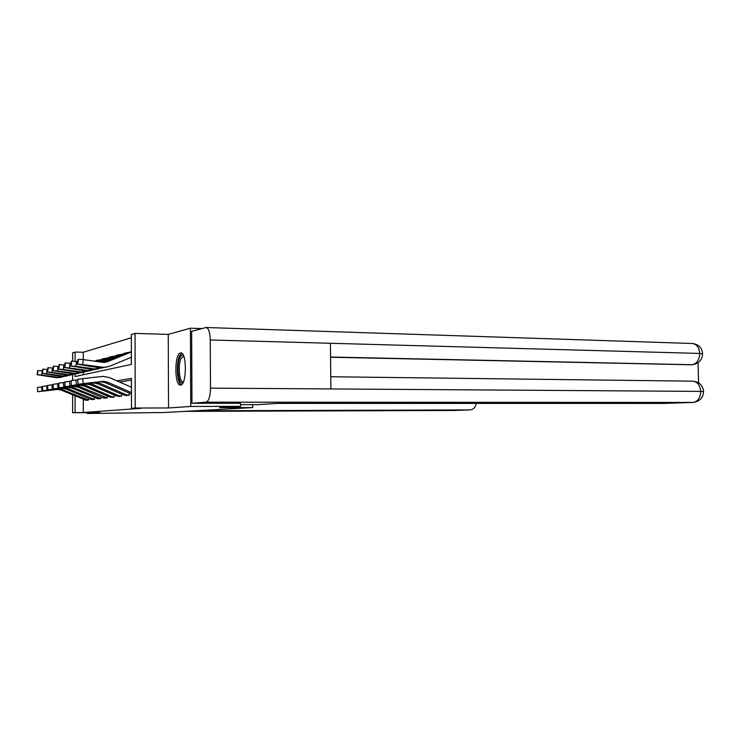 <?xml version="1.0" encoding="UTF-8"?>
<svg xmlns="http://www.w3.org/2000/svg" width="741" height="741" viewBox="0 0 741 741"><rect width="100%" height="100%" fill="white"/><g stroke="black" fill="none" stroke-linecap="round" stroke-linejoin="round"><path stroke-width="1.11" d="M180.489 352.966C174.274 353.614 174.367 386.441 180.591 385.07L180.619 385.07C186.862 385.135 186.964 351.623 180.721 352.938L180.489 352.966M75.091 374.168L75.091 376.539L131.389 364.405L131.333 334.571L135.057 333.404L135.214 408.022L131.481 408.31L131.416 378.355L116.837 380.846M201.913 328.578L190.409 328.207L168.253 334.386L135.057 333.404M72.646 361.108L72.655 352.827L75.1 352.068L75.1 361.293M131.333 337.785L83.298 352.234L75.1 352.068M240.529 403.261L240.547 406.383L190.761 406.448L190.409 328.207M87.206 412.663L87.206 413.497L100.109 412.617L72.627 412.718L72.637 395.027M240.547 406.383L219.605 407.643L252.764 407.587L164.363 412.505L87.206 413.497M252.764 407.587L252.737 404.66M83.298 352.234L83.298 359.617M83.298 372.38L83.298 374.77M100.674 359.663L95.033 361.302M83.307 399.566L83.307 412.505L141.272 408.291L131.481 408.31M131.426 380.077L119.551 382.041M86.104 400.344L88.355 400.075L88.355 398.491M92.032 399.649L94.385 399.371L94.385 397.695M98.238 398.89L100.702 398.63L100.702 396.852M104.731 398.121L107.306 397.852L107.306 395.972M111.53 397.324L114.234 397.037L114.234 395.046M118.671 396.481L121.505 396.185L121.505 394.064M126.155 395.601L129.138 395.286L129.138 393.036M168.253 334.386L168.522 407.967L190.761 406.448M168.522 407.967L135.214 408.022M83.307 412.505L72.627 412.718M72.637 380.429L72.646 374.77M75.091 396.065L75.082 412.533M86.289 400.325L61.123 390.127L57.65 389.442L37.708 391.739L37.42 387.478L37.643 391.73M42.107 386.876L41.477 386.95L42.015 391.155L37.948 391.674M88.16 400.103L62.846 389.831L59.345 389.136L42.015 391.155M37.42 387.478L41.477 386.95M57.122 389.433L44.627 390.887L56.761 389.497M42.432 370.926L41.496 375.057L37.439 374.751L37.986 370.574L42.042 370.87M64.3 376.521L57.928 377.271L41.496 375.057M51.509 374.566L64.513 376.437M61.614 377.243L56.242 377.66L37.439 374.751M46.368 375.835L56.01 377.123M46.322 376.206L56.029 377.521M183.157 382.439C178.618 387.08 175.895 365.23 179.97 357.449C181.091 355.189 182.267 354.587 183.518 355.652M183.768 356.254L181.119 358.32C177.757 364.702 179.294 382.856 183.147 381.902L183.416 381.847M181.74 353.216L179.655 355.745C175.886 363.007 177.016 383.356 181.304 384.82M195.244 410.792L469.924 409.921C473.397 409.597 475.518 407.43 476.268 403.41M240.538 404.669L257.34 404.66L277.653 403.41L664.019 403.419L693.002 402.446L206.081 402.178L191.965 403.252L240.529 403.271M206.081 402.178L206.165 402.168C208.823 401.029 210.259 396.352 210.49 388.145L330.894 388.942L330.421 343.278L210.24 339.971L210.49 388.145M210.24 339.971C209.962 332.246 208.564 328.087 206.044 327.503L191.641 331.347L191.965 403.252M698.578 382.828L698.068 362.673M691.279 364.785L330.569 357.236M690.325 364.841L693.28 364.609M330.56 357.032L692.057 364.711C696.809 363.711 699.365 359.959 699.726 353.438L702.607 353.976M693.706 402.409L693.159 402.437C697.865 401.539 700.375 397.861 700.69 391.396L703.57 391.665M94.19 399.39L89.883 399.149L66.57 389.192L63.022 388.488L42.691 390.831L42.394 386.469L42.617 390.822M47.304 385.839L46.553 385.931L47.1 390.229L42.941 390.757M92.171 399.621L94.135 399.39L68.357 388.877L64.791 388.173L47.1 390.229M42.394 386.469L46.553 385.931M62.485 388.479L49.749 389.961L62.105 388.553M98.442 398.89L72.257 388.21L68.635 387.497L47.906 389.877L47.6 385.413L47.822 389.868M52.75 384.755L51.87 384.857L52.426 389.257L48.165 389.803M100.498 398.649L74.128 387.886L70.488 387.163L52.426 389.257M47.6 385.413L51.87 384.857M68.098 387.487L55.112 388.988L67.7 387.552M47.628 369.546L47.128 369.481L46.572 373.76L42.413 373.455L42.978 369.185L47.128 369.481M69.886 375.261L63.337 376.039L46.572 373.76M56.89 373.232L70.386 375.057M67.088 376.011L61.577 376.437L42.413 373.455M65.551 376.15L61.355 375.882M51.462 374.955L61.373 376.298M53.065 368.11L52.454 368.027L51.879 372.408L47.619 372.093L48.193 367.731L52.454 368.027M75.739 373.936L68.996 374.751L51.879 372.408M72.803 374.724L67.153 375.168L47.619 372.093M97.58 360.191L94.468 361.219M71.266 374.863L67.496 375.094L66.94 374.585M56.844 373.64L66.959 375.02M104.944 398.13L102.499 397.63L78.213 387.191L74.517 386.45L53.361 388.877L53.065 384.31L53.269 388.868M58.456 383.616L57.437 383.736L58.011 388.238L53.63 388.803M107.037 397.871L104.889 398.13L107.056 397.871L80.176 386.848L76.462 386.107L58.011 388.238M53.065 384.31L57.437 383.736M73.98 386.441L60.725 387.978L73.563 386.515M111.761 397.324L109.26 396.815L84.446 386.117L80.676 385.357L58.993 387.821L58.789 383.153L58.993 387.821M64.458 382.43L63.281 382.56L63.865 387.173L59.373 387.756M114.012 397.065L111.493 396.546L86.512 385.765L82.714 384.996L63.865 387.173M58.789 383.153L63.281 382.56M80.139 385.348L66.616 386.913L79.704 385.422M70.756 381.17L69.413 381.328L70.015 386.052L89.281 383.838L93.171 384.616L118.699 395.675L121.228 396.213L116.356 395.963L91.004 384.987L87.142 384.218L65.106 386.737L64.8 381.93L65.004 386.719M64.8 381.93L69.413 381.328M70.015 386.052L65.393 386.654M86.604 384.199L72.803 385.792L86.151 384.273M107.269 357.94L96.83 361.562M58.771 366.61L58.03 366.508L57.446 370.991L53.074 370.676L53.658 366.202L58.03 366.508M81.862 372.547L74.934 373.399L57.446 370.991M78.787 373.381L72.998 373.835L53.074 370.676M104.055 358.524L96.237 361.478M62.531 371.834L72.785 373.223M62.476 372.26L72.803 373.686M114.188 356.171L111.446 356.625L98.72 361.83M64.763 365.035L63.883 364.915L63.291 369.5L58.798 369.185L59.391 364.6L63.883 364.915M88.29 371.084L81.158 371.973L63.291 369.5M85.067 371.963L79.13 372.436L58.798 369.185M110.835 356.782L98.108 361.747M68.441 370.37L82.473 372.269L78.935 372.278L78.916 371.797M68.385 370.824L78.935 372.278M121.441 354.318L118.634 354.782L100.72 362.117M71.053 363.377L70.024 363.238L69.422 367.934L64.81 367.61L65.412 362.914L70.024 363.238M95.043 369.555L87.688 370.491L69.422 367.934M91.652 370.481L85.558 370.972L64.81 367.61M117.949 354.958L100.063 362.025M74.646 368.833L74.582 369.305L89.003 370.787L85.372 370.806L85.345 370.305M74.582 369.305L85.372 370.806M128.888 395.314L123.793 395.064L97.886 383.81L93.94 383.004L71.312 385.57L71.117 380.652L71.312 385.57M77.397 379.855L75.86 380.031L76.48 384.875L71.729 385.487M126.341 395.601L128.823 395.314L126.266 394.768L100.165 383.412L96.191 382.606L76.48 384.875M71.117 380.652L75.86 380.031M93.403 382.986L79.306 384.616L92.921 383.078M129.054 352.364L126.192 352.836L102.842 362.414M77.685 361.645L76.48 361.469L75.869 366.295L71.127 365.961L71.747 361.145L76.48 361.469M102.147 367.944L94.552 368.925L75.869 366.295M98.581 368.925L92.31 369.435L71.127 365.961M125.424 353.04L102.138 362.321M81.167 367.212L81.102 367.712L78.694 367.11L82.483 367.379L95.858 369.231L92.727 369.342L92.106 368.731M81.102 367.712L92.134 369.259M131.453 394.045L105.12 382.56L101.091 381.745L78.092 384.366L77.777 379.299L77.962 384.347M131.435 387.256L109.446 377.604L103.221 376.354L82.659 378.66L83.288 383.634L78.407 384.273M131.444 392.6L107.519 382.152L103.462 381.319L83.288 383.634M77.777 379.299L82.659 378.66M100.554 381.717L86.141 383.375L100.044 381.81M131.361 351.938L107.501 361.728L104.166 362.451L83.288 359.617L82.649 364.563L77.777 364.229L78.407 359.283L83.288 359.617M131.379 357.255L109.436 366.323L104.305 367.416L82.649 364.563M105.861 367.286L99.424 367.814L77.777 364.229M131.361 351.54L104.889 362.395M88.022 365.508L87.957 366.035L85.511 365.415L89.411 365.684L103.073 367.601L99.248 367.629L99.22 367.073M87.957 366.035L99.248 367.629M62.846 389.831L61.123 390.127M85.845 399.631L83.983 399.853M37.68 370.667L37.133 374.835M184.648 411.375L453.714 410.468L469.924 409.921M206.165 402.168L693.159 402.437C699.717 401.465 703.181 397.815 703.57 391.489C702.829 385.2 699.171 381.763 692.585 381.17C697.318 381.606 700.013 385.014 700.69 391.396L330.894 388.942M330.421 343.278L699.726 353.438C699.161 347.344 696.623 344.019 692.122 343.481L206.239 327.513M68.357 388.877L66.57 389.192M91.828 398.908L89.883 399.149M74.128 387.886L72.257 388.21M98.081 398.158L96.043 398.408M42.645 369.277L42.089 373.538M96.024 360.589L98.062 360.061M47.85 367.823L47.285 372.186M80.176 386.848L78.213 387.191M104.629 397.371L102.499 397.63M86.512 385.765L84.446 386.117M111.493 396.546L109.26 396.815M88.281 383.903L87.818 383.977M93.171 384.616L91.004 384.987M118.699 395.675L116.356 395.963M102.471 358.931L104.592 358.385M53.296 366.295L52.722 370.769M109.214 357.199L111.446 356.625M59.021 364.702L58.428 369.277M116.291 355.384L118.634 354.782M65.013 363.025L64.411 367.712M95.163 382.671L94.681 382.764M100.165 383.412L97.886 383.81M126.266 394.768L123.793 395.064M123.728 353.466L126.192 352.836M71.331 361.265L70.71 366.073M102.406 381.393L101.897 381.476M107.519 382.152L105.12 382.56M105.102 362.312L107.501 361.728M77.972 359.404L77.342 364.34M59.345 389.136L58.835 389.229M58.169 389.349L57.65 389.442M58.4 377.762L59.141 377.595M59.345 377.549L60.095 377.382M692.585 381.17L330.764 376.752M692.4 343.481C698.559 344.333 701.968 347.724 702.607 353.642C702.236 359.959 698.782 363.646 692.251 364.711L690.519 364.841M64.791 388.173L64.254 388.275M63.559 388.395L63.022 388.488M70.488 387.163L69.923 387.265M69.191 387.395L68.635 387.497M63.782 376.548L64.55 376.382M69.404 375.279L70.219 375.103M76.462 386.107L75.869 386.209M75.1 386.348L74.517 386.45M82.714 384.996L82.094 385.107M81.288 385.255L80.676 385.357M89.281 383.838L88.633 383.949M87.79 384.097L87.142 384.218M121.2 396.213L118.838 396.491M75.295 373.955L76.147 373.76M76.388 373.705L77.24 373.52M81.473 372.566L82.362 372.362M82.621 372.306L83.52 372.102M87.957 371.102L88.892 370.889M89.152 370.833L90.096 370.62M96.191 382.606L95.506 382.726M94.616 382.884L93.94 383.004M94.765 369.564L95.746 369.342M96.024 369.277L97.015 369.055M103.462 381.319L102.74 381.448M101.804 381.615L101.091 381.745M101.925 367.953L102.962 367.721M103.258 367.647L104.305 367.416"/></g></svg>
